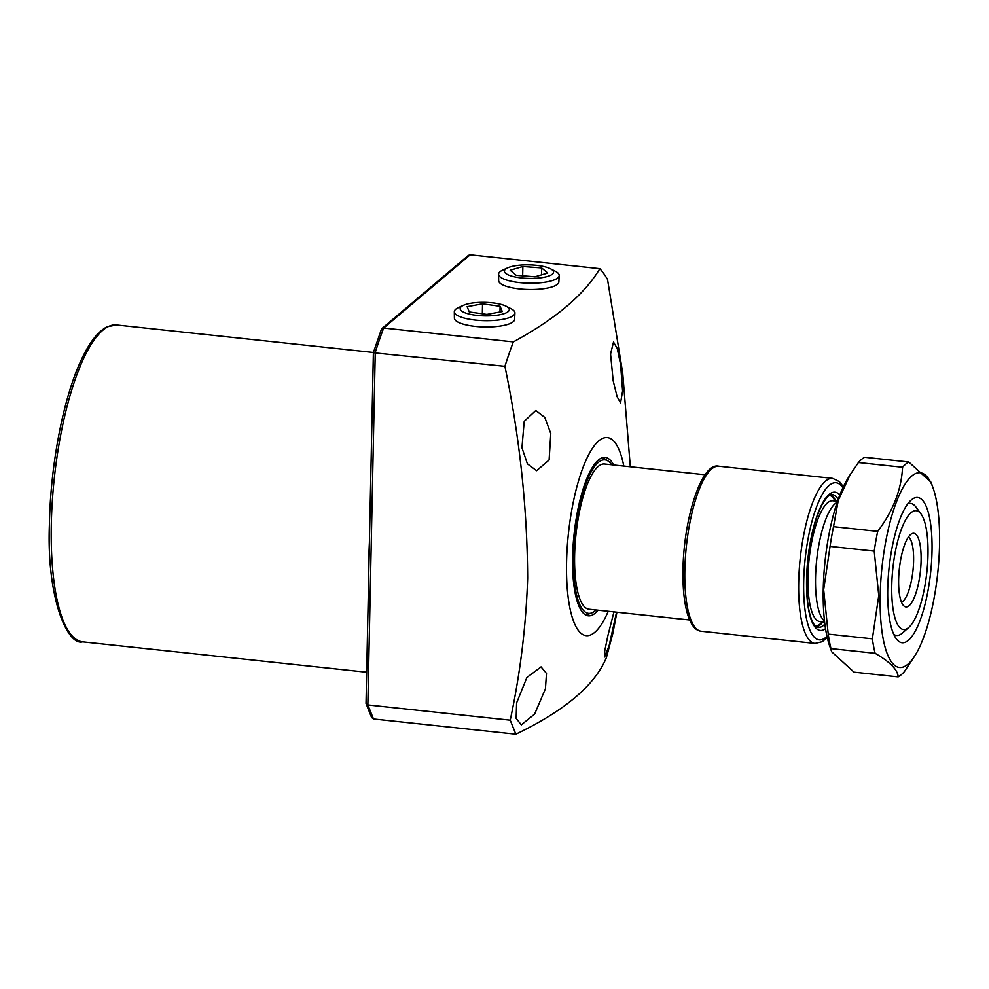 <?xml version="1.0" encoding="UTF-8"?>
<svg xmlns="http://www.w3.org/2000/svg" width="989" height="989" viewBox="0 0 989 989"><rect width="100%" height="100%" fill="white"/><g stroke="black" fill="none" stroke-linecap="round" stroke-linejoin="round"><path stroke-width="1.48" d="M611.647 464.756A77.191 22.092 96.1 0 0 607.963 460.936A77.191 22.092 96.1 0 0 573.373 556.424A77.191 22.092 96.1 0 0 591.694 612.945A77.191 22.092 96.1 0 0 596.107 609.99M585.809 615.059A79.664 22.796 96.1 0 0 586.465 614.849L591.694 612.945M613.6 464.966A79.664 22.796 96.1 0 0 605.243 457.4A79.664 22.796 96.1 0 0 572.619 557.054A79.664 22.796 96.1 0 0 588.294 615.826A79.664 22.796 96.1 0 0 598.061 610.201M607.963 460.936L603.253 457.969A79.664 22.796 96.1 0 0 602.66 457.623M454.396 317.939A30.115 8.295 1.2 0 0 454.384 318.124A30.115 8.295 1.2 0 0 475.363 326.407A30.115 8.295 1.2 0 0 514.601 319.385A30.115 8.295 1.2 0 0 514.601 319.2M498.666 280.468A30.115 8.295 1.2 0 0 498.654 280.641A30.115 8.295 1.2 0 0 519.633 288.924A30.115 8.295 1.2 0 0 558.872 281.902A30.115 8.295 1.2 0 0 558.872 281.729M616.543 612.179L609.175 645.458L604.6 657.017L604.712 651.083L607.827 635.952L613.946 611.894M516.604 702.956L526.914 677.49L541.07 666.895L546.497 673.46L545.433 688.764L534.641 714.058L521.314 724.863L516.147 718.36L516.604 702.956M521.957 447.72L524.219 421.326L535.803 410.522L544.815 417.445L550.786 433.528L549.105 459.996L536.607 470.69L527.409 463.829L521.957 447.72M613.168 380.716L610.559 354L613.514 342.07L617.247 348.449L620.56 364.236L622.6 391.038L620.548 402.919L617.062 396.577L613.168 380.716M623.799 466.054A99.58 28.496 96.1 0 0 590.767 450.972A99.58 28.496 96.1 0 0 566.573 562.172A99.58 28.496 96.1 0 0 608.26 611.289M630.314 466.759L622.724 373.224L607.543 279.442A275.523 78.848 96.1 0 0 599.853 268.662L470.183 254.791L383.683 328.027A275.523 78.848 96.1 0 0 375.251 352.455L367.859 704.947L510.225 720.177C520.251 673.558 526.049 626.21 527.656 578.145C527.261 507.79 519.67 437.175 504.909 366.326L373.496 352.752M510.225 720.177L515.862 734.209L373.496 718.978L371.543 717.421L366.029 703.463L373.385 352.591L381.433 329.25L383.683 328.027L513.34 341.897A275.523 78.848 96.1 0 0 504.909 366.326M616.913 612.216L612.859 633.294L606.418 657.549C595.094 685.068 564.904 710.621 515.862 734.209M513.34 341.897C555.534 318.965 584.375 294.549 599.853 268.662M470.183 254.791L468.353 255.372L381.977 328.496M373.496 718.978L367.859 704.947L366.165 702.932M908.471 536.978A33.193 9.494 -83.9 0 1 913.206 568.168A33.193 9.494 -83.9 0 1 902.87 601.349A33.193 9.494 -83.9 0 1 901.486 602.214M910.609 534.53A37.026 10.595 -83.9 0 1 911.932 533.652A37.026 10.595 -83.9 0 1 921.031 562.729A37.026 10.595 -83.9 0 1 909.126 605.701A37.026 10.595 -83.9 0 1 904.169 606.183A37.026 10.595 -83.9 0 1 899.112 571.16A37.026 10.595 -83.9 0 1 910.609 534.53M705.169 474.769L604.539 464.002A73.025 20.893 96.1 0 0 598.234 466.425A73.025 20.893 96.1 0 0 575.079 544.964A73.025 20.893 96.1 0 0 588.999 609.224L689.63 619.992M911.067 512.685A59.748 17.097 96.1 0 0 891.757 585.451A59.748 17.097 96.1 0 0 908.668 627.545A59.748 17.097 96.1 0 0 908.879 627.36A59.748 17.097 96.1 0 0 927.979 554.78A59.748 17.097 96.1 0 0 921.006 513.959A59.748 17.097 96.1 0 0 911.067 512.685M902.203 633.244A66.387 19.001 -83.9 0 1 896.479 635.457A66.387 19.001 -83.9 0 1 893.796 634.444A66.387 19.001 96.1 0 0 896.479 635.457A66.387 19.001 96.1 0 0 902.673 632.836A66.387 19.001 -83.9 0 1 902.438 633.047A66.387 19.001 -83.9 0 1 902.203 633.244M918.373 511.437A66.387 19.001 96.1 0 0 910.609 503.426A66.387 19.001 96.1 0 0 907.766 503.834A66.387 19.001 -83.9 0 1 910.609 503.426A66.387 19.001 -83.9 0 1 915.925 507.048L921.006 513.959M837.226 502.239A60.749 17.382 96.1 0 0 835.186 503.611A60.749 17.382 96.1 0 0 816.345 563.507A60.749 17.382 96.1 0 0 824.505 621.092M816.605 627.051A67.054 19.187 96.1 0 0 819.968 625.085A67.054 19.187 96.1 0 0 822.922 621.908M835.853 501.102A67.054 19.187 96.1 0 0 830.772 494.735M887.726 588.851A73.025 20.893 -83.9 0 1 911.079 500.15A73.025 20.893 -83.9 0 1 932.009 551.38A73.025 20.893 -83.9 0 1 918.942 623.33A73.025 20.893 -83.9 0 1 896.244 638.758A73.025 20.893 -83.9 0 1 887.726 588.851M939.55 544.988A97.923 28.026 -83.9 0 1 915.369 654.99A97.923 28.026 -83.9 0 1 880.185 595.242A97.923 28.026 -83.9 0 1 901.028 491.323A97.923 28.026 -83.9 0 1 933.196 488.331A97.923 28.026 -83.9 0 1 939.55 544.988M872.372 638.845L878.764 595.576L874.214 551.12L830.068 546.398L823.664 589.679L828.226 634.122L872.372 638.845A109.544 31.351 -83.9 0 0 875.129 653.309L830.983 648.586L831.7 651.8L854.026 672.161L898.173 676.884C897.765 669.85 890.088 661.987 875.129 653.309M915.369 654.99L904.391 671.618A109.544 31.351 -83.9 0 1 898.173 676.884M831.7 651.8L829.61 645.817A97.923 28.026 -83.9 0 1 823.256 589.147A97.923 28.026 -83.9 0 1 847.437 479.146L850.132 474.757L838.276 500.335L833.529 526.667L877.676 531.39C893.166 510.905 901.461 489.518 902.561 467.241L858.415 462.518L850.132 474.757M830.983 648.586A109.544 31.351 -83.9 0 1 828.226 634.122M830.068 546.398A109.544 31.351 -83.9 0 1 833.529 526.667M858.415 462.518A109.544 31.351 -83.9 0 1 864.633 457.252L908.78 461.974L931.106 482.335L933.196 488.331M902.561 467.241A109.544 31.351 -83.9 0 1 908.78 461.974M874.214 551.12A109.544 31.351 -83.9 0 1 877.676 531.39M504.897 269.812A24.564 6.762 1.2 0 0 524.096 278.169A24.564 6.762 1.2 0 0 553.036 273.434A24.564 6.762 1.2 0 0 550.366 268.711A24.564 6.762 1.2 0 0 529.115 264.867A24.564 6.762 1.2 0 0 507.716 267.821A24.564 6.762 1.2 0 0 504.897 269.812M507.716 267.821L502.672 270.121A30.313 8.345 1.2 0 0 499.198 272.581A30.313 8.345 1.2 0 0 498.592 274.25A30.313 8.345 1.2 0 0 525.925 283.064A30.313 8.345 1.2 0 0 558.612 277.044A30.313 8.345 1.2 0 0 559.205 275.523A30.313 8.345 1.2 0 0 555.299 271.221L550.366 268.711M535.061 276.747L547.745 273.038L541.651 267.908L522.872 266.498L510.188 270.22L516.283 275.338L535.061 276.747M522.674 275.82L522.872 266.498M541.502 274.868L541.651 267.908M487.466 315.887A24.564 6.762 1.2 0 0 506.096 306.194A24.564 6.762 1.2 0 0 481.927 302.325A24.564 6.762 1.2 0 0 463.445 305.304A24.564 6.762 1.2 0 0 464.138 312.413A24.564 6.762 1.2 0 0 487.466 315.887M463.445 305.304L458.402 307.604A30.313 8.345 1.2 0 0 454.322 311.733A30.313 8.345 1.2 0 0 488.034 320.659A30.313 8.345 1.2 0 0 514.935 313.006A30.313 8.345 1.2 0 0 511.029 308.704L506.096 306.194M500.1 306.269L482.533 303.821L467.129 306.652L469.281 311.943L486.848 314.391L502.264 311.547L500.1 306.269L499.989 311.968M482.335 313.76L482.533 303.821M51.304 524.294A159.34 45.593 96.1 0 0 82.643 641.849C67.573 646.163 46.273 597.863 49.45 523.564C50.464 466.054 62.839 400.73 79.998 362.74C88.404 343.702 97.441 331.711 107.109 326.778L116.554 324.973A159.34 45.593 96.1 0 0 51.304 524.294M368.749 573.484A159.34 45.593 -83.9 0 1 368.835 558.278A159.34 45.593 -83.9 0 1 369.404 542.652M837.547 501.287L832.837 500.78A60.749 17.382 96.1 0 0 827.595 502.795A60.749 17.382 96.1 0 0 808.334 568.119A60.749 17.382 96.1 0 0 819.906 621.587L824.616 622.093M815.604 626.309A66.053 18.902 96.1 0 0 819.98 624.133A66.053 18.902 96.1 0 0 822.23 621.834M835.161 501.027A66.053 18.902 96.1 0 0 829.635 495.254M825.531 628.695A69.514 19.891 -83.9 0 1 807.865 559.205A69.514 19.891 -83.9 0 1 839.834 495.019M718.818 466.215A82.989 23.748 96.1 0 0 684.833 570.023A82.989 23.748 96.1 0 0 701.164 631.242L815.01 643.431A82.989 23.748 -83.9 0 1 798.692 582.212A82.989 23.748 -83.9 0 1 832.676 478.392L718.818 466.215C701.869 461.875 683.906 517.086 682.979 569.281C682.608 590.433 684.635 606.875 689.049 618.607C692.275 626.569 696.305 630.772 701.164 631.242M838.227 499.334A66.856 19.137 96.1 0 0 832.379 494.587A66.856 19.137 96.1 0 0 832.305 494.574M818.076 627.533A66.856 19.137 96.1 0 0 818.15 627.533A66.856 19.137 96.1 0 0 824.875 624.133M842.888 487.787A79.009 22.611 96.1 0 0 805.157 558.909A79.009 22.611 96.1 0 0 826.977 636.409M82.643 641.849L366.684 672.236M116.554 324.973L373.422 352.467M908.879 627.36L902.438 633.047M818.15 627.533L817.99 627.521C816.172 627.446 814.244 625.32 812.216 621.154C808.05 611.486 806.233 596.429 806.777 575.981C808.26 546.324 813.292 522.662 821.884 504.983C826.891 496.738 830.327 493.276 832.219 494.562L832.379 494.587M843.37 486.749L839.414 481.618L832.676 478.392M815.01 643.431L822.267 641.713L827.237 637.534M498.666 280.814L498.592 274.25M558.859 282.075L559.205 275.523M514.589 319.558L514.935 313.006M454.396 318.297L454.322 311.733"/></g></svg>
